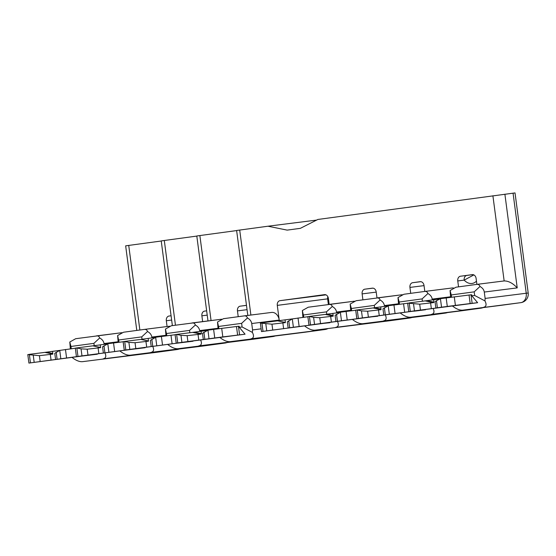 <?xml version="1.0" encoding="UTF-8"?>
<svg xmlns="http://www.w3.org/2000/svg" width="556" height="556" viewBox="0 0 556 556"><rect width="100%" height="100%" fill="white"/><g stroke="black" fill="none" stroke-linecap="round" stroke-linejoin="round"><path stroke-width="0.83" d="M103.082 358.877L177.274 349.515L103.082 358.877C105.835 358.307 106.474 356.361 104.994 353.032M150.905 352.4L225.097 343.038L150.905 352.4C153.658 351.83 154.29 349.884 152.817 346.555M198.728 345.922L272.92 336.561L198.728 345.922C201.487 345.352 202.12 343.399 200.626 340.063M250.812 338.868L324.996 329.506L250.812 338.868C253.744 338.222 254.273 336.074 252.389 332.412L252.563 329.93L261.118 328.846M335.643 327.38L409.835 318.018L335.643 327.38C338.395 326.817 339.028 324.871 337.555 321.542M383.466 320.902L445.405 313.091L383.466 320.902C386.218 320.339 386.851 318.393 385.377 315.064M431.289 314.425L480.975 308.156L431.289 314.425C434.048 313.862 434.681 311.909 433.187 308.566M302.916 317.358L302.353 310.54L308.246 307.211L354.429 301.192L328.978 304.41M381.048 309.567L373.069 307.941L374.605 307.739L374.285 305.383L351.357 308.49L350.169 304.062L356.069 300.74L402.252 294.722L376.794 297.933M410.724 293.339L409.939 287.41A4.295 3.308 82.8 0 1 412.656 282.705L420.19 281.683A4.295 3.308 82.8 0 1 420.211 281.683A4.295 3.308 82.8 0 1 424.026 285.499L424.805 291.434M70.355 348.855L69.792 342.03L75.686 338.708L121.868 332.69L96.417 335.9M166.001 335.9L165.438 329.076L171.331 325.753L221.635 319.214L192.063 322.946M400.403 313.091C404.191 316.044 407.59 317.427 410.606 317.226L410.655 317.226M247.809 315.433L236.62 230.483L267.985 226.216L287.16 230.121L300.365 228.335L317.865 219.46L515.023 192.918L528.2 293.012L526.233 293.248A8.59 6.609 82.8 0 1 520.805 302.652L462.731 310.172L520.805 302.652A8.59 5.49 82.3 0 0 520.833 302.645A8.59 8.59 0 0 0 528.2 293.012M504.89 194.183L517.226 287.89C512.875 283.219 508.518 280.905 504.153 280.94L492.894 195.761M517.226 287.89L484.283 292.046C483.922 289.718 482.483 287.862 479.974 286.486C479.515 284.915 478.403 284.227 476.652 284.408L455.976 287.209L450.075 290.531L450.638 297.349M450.568 296.779L432.2 299.1C431.838 296.765 430.407 294.916 427.898 293.533C427.432 291.969 426.327 291.274 424.575 291.462L403.892 294.263L397.999 297.585L398.562 304.403M424.617 291.455L452.028 287.994A8.59 6.609 82.8 0 1 452.07 287.994A8.59 6.609 82.8 0 1 453.564 288.022M398.478 303.791L384.377 305.578C384.015 303.242 382.584 301.394 380.075 300.011C379.609 298.447 378.504 297.752 376.753 297.94M350.655 310.269L336.554 312.048C336.192 309.72 334.761 307.864 332.252 306.488C331.786 304.917 330.681 304.229 328.93 304.41M118.101 341.766L104 343.545C103.638 341.217 102.2 339.362 99.691 337.978C99.232 336.415 98.12 335.72 96.369 335.907M165.924 335.289L151.816 337.068C151.461 334.74 150.023 332.884 147.514 331.508C147.048 329.937 145.943 329.249 144.192 329.43L123.508 332.231L117.615 335.553L118.178 342.371M172.374 325.614L161.226 240.922L164.298 240.484L175.453 325.197M207.979 320.937L196.796 235.987L199.868 235.556L211.058 320.548M218.008 328.276L199.646 330.591C199.284 328.262 197.846 326.407 195.337 325.031C194.878 323.46 193.766 322.772 192.015 322.953M244.14 315.898L271.543 312.437A8.59 6.609 82.8 0 1 271.592 312.43A8.59 6.609 82.8 0 1 279.216 320.068L251.722 323.536C251.361 321.208 249.922 319.352 247.413 317.976C246.954 316.413 245.849 315.718 244.091 315.898L223.415 318.699L217.514 322.028L218.084 328.846M136.79 330.431L125.656 245.849L128.728 245.418L139.862 330.014M120.02 351.058C123.807 354.012 127.213 355.395 130.222 355.201L130.271 355.194M304.757 326.038C308.545 328.999 311.944 330.375 314.96 330.181L315.009 330.174M219.919 337.527C223.707 340.487 227.112 341.864 230.128 341.669L230.17 341.662M202.648 321.611L201.884 315.808A4.295 3.308 82.8 0 1 204.601 311.11L206.651 310.832L204.601 311.11M279.216 320.068L277.284 305.376A4.295 3.308 82.8 0 1 280.002 300.671L324.544 294.638A4.295 3.308 82.8 0 1 324.572 294.638A4.295 3.308 82.8 0 1 328.381 298.454L329.166 304.382M328.422 298.753L277.284 305.376M362.901 299.809L362.123 293.888A4.295 3.308 82.8 0 1 364.833 289.183L372.367 288.161A4.295 3.308 82.8 0 1 372.388 288.161A4.295 3.308 82.8 0 1 376.203 291.976L376.982 297.905M238.225 316.698L237.454 310.88A4.295 3.308 82.8 0 1 240.171 306.175L246.475 305.327M167.078 326.546L166.314 320.742A4.295 3.308 82.8 0 1 169.031 316.037L171.074 315.759L169.031 316.037M458.547 286.861L457.762 280.933A4.295 3.308 82.8 0 1 460.479 276.228L472.273 274.636A4.295 3.308 82.8 0 1 472.294 274.629A4.295 3.308 82.8 0 1 476.11 278.452L476.888 284.38M161.233 241.012L128.728 245.418M196.81 236.085L164.298 240.484M236.634 230.573L199.868 235.556M267.985 226.216L316.656 220.079M473.851 274.914L464.177 280.127L457.762 280.933M452.48 306.036C456.267 308.99 459.673 310.373 462.689 310.178L462.731 310.172M350.169 304.062L350.739 310.88M72.197 357.536C75.984 360.49 79.39 361.873 82.399 361.678L82.448 361.671M167.843 344.581C171.63 347.542 175.036 348.918 178.045 348.723L178.094 348.716M483.366 307.378C486.305 306.731 486.834 304.577 484.95 300.914L485.124 298.433L526.233 293.248L513.056 193.154M99.691 337.978L93.901 343.351L70.973 346.457L71.272 348.737M69.792 342.03L70.973 346.457M104 343.545L104.104 344.386M94.214 345.707L93.901 343.351M117.615 335.553L119.095 342.26M147.514 331.508L141.724 336.873L118.796 339.98M151.816 337.068L151.927 337.909M142.037 339.229L141.724 336.873M165.438 329.076L166.918 335.782M195.337 325.031L189.547 330.396L166.619 333.503M199.646 330.591L199.75 331.418M189.853 332.731L189.547 330.396M217.514 322.028L219.001 328.728M247.413 317.976L241.631 323.349L218.703 326.448M251.722 323.536L252.563 329.93M252.389 332.412L242.103 326.97L241.631 323.349M302.353 310.54L303.833 317.24M332.252 306.488L326.462 311.86L303.534 314.96M336.554 312.048L336.665 312.889M326.775 314.216L326.462 311.86M374.285 305.383L380.075 300.011M384.377 305.578L384.488 306.412M351.357 308.49L351.656 310.762M422.414 301.234L422.108 298.906L427.898 293.533M422.108 298.906L399.18 302.012L397.999 297.585M432.2 299.1L432.311 299.92M399.18 302.012L399.479 304.285M479.974 286.486L474.185 291.851L451.257 294.958L451.562 297.231M450.075 290.531L451.257 294.958M484.283 292.046L485.124 298.433M484.95 300.914L474.664 295.472L474.185 291.851M329.764 322.543L261.48 331.584L260.354 323.071L271.96 324.183L285.416 322.626L285.054 319.86L261.396 322.918M352.58 319.568C356.368 322.522 359.767 323.905 362.783 323.703L362.832 323.696M377.587 316.072L308.983 325.156L314.536 324.391L313.612 317.358L309.164 316.447L307.864 316.635L308.983 325.156M425.382 309.56L356.841 318.671L362.387 317.914L361.463 310.88L357.015 309.97L373.069 307.941M471.022 294.875L471.738 294.784L471.877 295.848L474.664 295.472M471.877 295.848L477.625 302.7L408.771 311.638L407.652 303.124L419.69 304.181L433.604 302.61L425.152 300.893L409.084 302.916M238.468 326.372L239.177 326.282L239.323 327.345L242.103 326.97M239.323 327.345L245.064 334.198L176.217 343.135L181.909 342.35L180.978 335.317L187.129 335.671L201.043 334.107L192.591 332.384L176.53 334.413L180.978 335.317M192.821 341.05L124.28 350.169L129.826 349.404L128.902 342.371L124.454 341.46L140.786 339.403L148.48 340.967M145.026 347.563L76.429 356.646L81.975 355.889L81.051 348.848L76.603 347.945L75.31 348.125L76.429 356.646M97.203 354.04L28.919 363.082L27.8 354.561L39.407 355.68L52.855 354.123L52.493 351.35L46.405 352.184L52.771 353.477M460.479 276.228L466.887 275.422A4.295 3.308 -97.2 0 0 464.177 280.127A17.187 10.974 -97.7 0 0 476.464 281.169M466.887 275.422L472.989 274.636M208.993 338.687L207.972 330.153L221.705 328.381L222.824 336.901L181.909 342.35M245.064 334.198L222.824 336.901M237.607 335.039L236.488 326.518L238.454 326.282L239.573 334.802M207.875 330.201L202.488 333.308L203.294 339.466M176.217 343.135L175.091 334.615L176.53 334.413M236.488 326.518L221.705 328.381M207.485 330.396L194.127 332.175L201.397 333.656L201.043 334.107M201.077 331.237L201.397 333.656M192.591 332.384L194.127 332.175M454.287 296.89L455.406 305.404L470.167 303.541L469.049 295.027L440.533 298.662L436.467 300.72L435.049 301.818L435.855 307.968L450.193 306.189L414.463 310.86L413.539 303.826M477.625 302.7L470.167 303.541M455.406 305.404L441.547 307.19L440.428 298.711M433.958 302.165L433.638 299.747L426.688 300.685L433.958 302.165L433.604 302.61M436.467 300.72L437.391 307.753L435.855 307.968M409.195 302.937L410.307 311.423L414.463 310.86M437.391 307.753L441.547 307.19M410.307 311.423L408.771 311.638M433.638 299.747L440.046 298.906M469.049 295.027L471.015 294.791L472.134 303.312M425.152 300.893L426.688 300.685M333.197 316.051L325.218 314.425L340.119 312.437M377.726 316.232L370.226 316.996M336.54 314.251L337.464 321.285L335.928 321.507L335.115 315.349L340.606 312.194L346.103 311.471L355.715 310.248L356.834 318.769L370.24 317.073M356.834 318.769L341.474 320.742L340.362 312.312M337.464 321.285L341.474 320.742M335.928 321.507L314.536 324.391M325.218 314.425L309.164 316.447M332.849 313.389L333.211 316.155L319.756 317.712L313.612 317.358M103.367 352.997L102.554 346.84L108.052 343.684L123.133 341.745L124.259 350.266L81.975 355.889M107.558 343.928L76.603 347.945M145.165 347.722L124.259 350.266M100.288 344.88L100.65 347.646L87.195 349.203L81.051 348.848M92.928 345.881L100.622 347.451M140.786 339.403L148.139 338.409L148.501 341.169L135.052 342.725L128.902 342.371M151.218 346.52L150.405 340.362L155.902 337.207L170.984 335.261L172.11 343.782L129.826 349.404M192.988 341.252L172.11 343.782M175.112 334.747L170.984 335.261M124.28 350.169L123.161 341.648L124.454 341.46M155.409 337.45L148.139 338.402M420.037 310.234L413.872 311.221L425.548 309.755M384.391 307.774L385.315 314.807L383.779 315.023L382.966 308.865L388.456 305.71L403.566 303.771L404.692 312.284L418.07 310.477M403.566 303.771L407.666 303.249M380.978 309.032L374.605 307.739L380.7 306.912L381.062 309.678L367.606 311.228L361.463 310.88M356.841 318.671L355.715 310.151L357.015 309.97M404.692 312.284L389.325 314.265L388.213 305.835M367.606 311.228L368.385 317.122L362.387 317.914M383.779 315.023L368.385 317.122M420.058 310.359L418.091 310.595M385.315 314.807L389.325 314.265M380.7 306.905L387.97 305.96M79.174 356.306L28.919 363.082M59.763 350.405L52.493 351.35M60.833 358.745L59.735 350.412L75.317 348.223M97.342 354.2L79.181 356.389M59.735 350.412L54.766 353.31L55.572 359.468M52.841 354.012L44.862 352.386L46.405 352.184M44.862 352.386L28.836 354.408M329.903 322.709L322.431 323.474M311.756 324.815L322.445 323.55M311.763 324.899L293.394 327.255L292.296 318.922L287.32 321.82L288.133 327.977L302.464 326.191L266.741 330.862L265.817 323.828M288.745 320.722L289.669 327.762L293.394 327.255M289.669 327.762L288.133 327.977M261.918 323.036L263.016 331.369L266.741 330.862M263.016 331.369L261.48 331.584M292.296 318.922L307.878 316.725M285.054 319.86L292.324 318.908M285.388 322.431L277.694 320.861M412.656 282.705L420.809 281.677M274.518 336.067A8.59 6.609 82.8 0 1 272.92 336.561A8.59 5.49 -97.7 0 0 272.947 336.554A8.59 8.59 0 0 0 275.025 336.005M273.121 336.526A8.59 5.49 -97.7 0 1 272.947 336.554L252.313 339.348A8.59 5.49 -97.7 0 1 252.285 339.355A8.59 6.609 82.8 0 1 252.236 339.362A8.59 6.609 82.8 0 1 252.195 339.368M327.262 328.631A8.59 6.609 82.8 0 1 324.996 329.506A8.59 5.49 -97.7 0 0 325.031 329.506L304.396 332.3A8.59 5.49 -97.7 0 1 304.361 332.3A8.59 6.609 82.8 0 1 304.32 332.307A8.59 6.609 82.8 0 1 304.271 332.314M481.176 308.128A8.59 5.49 -97.7 0 1 481.01 308.156A8.59 5.49 -97.7 0 1 480.975 308.156A8.59 6.609 82.8 0 0 482.58 307.67M239.699 230.045L250.888 315.043M156.702 352.295A8.59 5.49 -97.7 0 1 156.667 352.302A8.59 5.49 -97.7 0 1 156.639 352.309A8.59 6.609 -97.2 0 1 156.59 352.309A8.59 8.59 0 0 0 156.667 352.302L177.301 349.509A8.59 5.49 -97.7 0 1 177.274 349.515A8.59 6.609 82.8 0 0 178.761 349.071M156.549 352.316A8.59 6.609 -97.2 0 0 156.59 352.309L82.399 361.678M177.475 349.481A8.59 5.49 -97.7 0 1 177.301 349.509A8.59 8.59 0 0 0 179.234 349.015M225.298 343.003A8.59 5.49 -97.7 0 1 225.124 343.031A8.59 5.49 -97.7 0 1 225.097 343.038A8.59 6.609 82.8 0 0 226.584 342.6M252.348 339.348A8.59 5.49 -97.7 0 1 252.313 339.348A8.59 8.59 0 0 1 252.236 339.362L178.045 348.723M411.322 317.58A8.59 6.609 82.8 0 1 409.835 318.018A8.59 5.49 -97.7 0 0 409.862 318.011A8.59 8.59 0 0 0 411.794 317.518M325.197 329.479A8.59 5.49 -97.7 0 1 325.031 329.506A8.59 8.59 0 0 0 327.977 328.54M304.424 332.293A8.59 5.49 -97.7 0 1 304.396 332.3A8.59 8.59 0 0 1 304.32 332.307L230.128 341.669M207.214 315.141L201.884 315.808M280.002 300.671L326.018 294.868M327.845 296.709A4.295 3.308 -97.2 0 0 327.651 299.017L328.374 304.486M364.833 289.183L372.986 288.154M376.224 292.108L362.123 293.888M240.171 306.175L246.482 305.383M247.052 309.671L237.454 310.88M171.644 320.068L166.314 320.742M424.047 285.631L409.939 287.41M144.24 329.423L169.691 326.212L144.192 329.43M476.7 284.401L504.104 280.947M446.892 312.653A8.59 6.609 82.8 0 1 445.405 313.091A8.59 5.49 -97.7 0 0 445.432 313.084A8.59 8.59 0 0 0 447.365 312.59M445.606 313.056A8.59 5.49 -97.7 0 1 445.432 313.084L424.798 315.877A8.59 6.609 82.8 0 1 424.721 315.891A8.59 6.609 82.8 0 1 424.68 315.891M424.833 315.877A8.59 5.49 -97.7 0 1 424.798 315.877A8.59 5.49 -97.7 0 1 424.77 315.884A8.59 8.59 0 0 1 424.721 315.891L362.783 323.703M187.129 335.671L187.907 341.565M198.019 334.295L198.791 340.189M203.906 332.21L204.837 339.25M213.615 329.409L214.741 337.93M176.634 334.434L177.753 342.913M419.69 304.181L420.461 310.074M446.176 297.919L447.295 306.439M430.58 302.805L431.352 308.698M326.754 314.216L333.127 315.516M330.646 316.336L331.425 322.23M319.756 317.712L320.534 323.606M309.414 316.503L310.526 324.933M346.103 311.471L347.222 319.992M113.542 342.962L114.661 351.482M108.913 352.24L107.808 343.803M103.979 345.749L104.903 352.782M98.085 347.834L98.864 353.727M87.195 349.203L87.973 355.096M76.853 347.993L77.965 356.431M124.704 341.516L125.816 349.946M151.83 339.264L152.754 346.298M135.052 342.725L135.824 348.619M145.936 341.349L146.714 347.243M161.393 336.484L162.519 344.998M156.771 345.756L155.659 337.325M357.265 310.026L358.377 318.456M393.954 304.987L395.073 313.508M378.497 309.859L379.275 315.752M50.297 354.304L51.069 360.198M39.407 355.68L40.178 361.574M65.462 349.474L66.581 357.995M29.364 354.526L30.455 362.859M34.18 362.359L33.256 355.326M56.184 352.219L57.108 359.252M298.023 317.983L299.142 326.497M271.96 324.183L272.739 330.076M282.851 322.807L283.63 328.7M410.606 317.226L460.292 310.957A8.59 8.59 0 0 0 460.375 310.95L481.01 308.156A8.59 8.59 0 0 0 483.081 307.6M424.575 291.462L452.07 287.994M130.222 355.201L204.413 345.839A8.59 8.59 0 0 0 204.49 345.825L225.124 343.031A8.59 8.59 0 0 0 227.056 342.538M314.96 330.181L389.151 320.819A8.59 8.59 0 0 0 389.228 320.812L409.862 318.011M462.689 310.178L500.122 305.452A8.59 8.59 0 0 0 500.198 305.446L520.833 302.645M244.091 315.898L271.592 312.43M504.153 280.94L476.652 284.408"/></g></svg>
